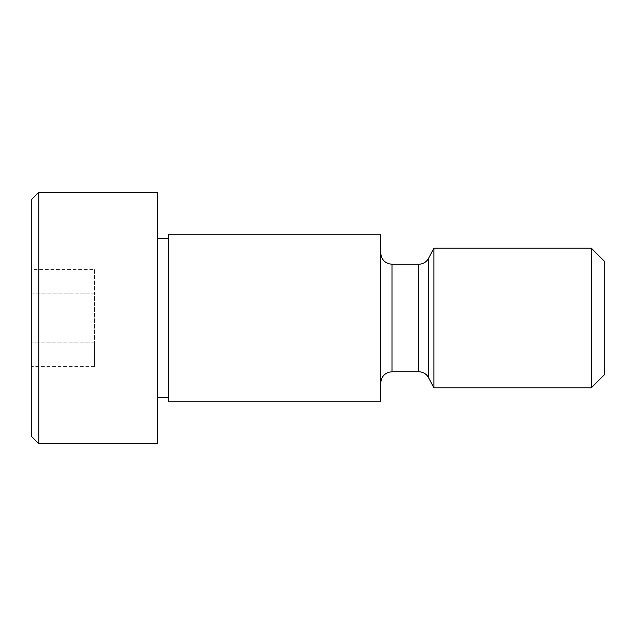 <?xml version="1.0" encoding="UTF-8"?>
<svg xmlns="http://www.w3.org/2000/svg" width="636" height="636" viewBox="0 0 636 636"><rect width="100%" height="100%" fill="white"/><g stroke="black" fill="none" stroke-linecap="round" stroke-linejoin="round"><path stroke-width="0.48" stroke-dasharray="3.18 2.39" d="M38.78 443.65L38.78 192.35M31.8 436.67L31.8 199.33M94.621 366.36L94.621 293.816L31.8 293.816L31.8 366.36L31.8 269.64L31.8 293.816L94.621 293.816L94.621 342.184L31.8 342.184L94.621 342.184L94.621 366.36L31.8 366.36M604.2 374.962L604.2 261.038M591.353 387.801L591.353 248.199M433.879 387.801L433.879 248.199M380.821 401.769L380.821 234.231M168.62 401.769L168.62 234.231M168.62 318L168.62 238.421L168.62 318M157.45 443.65L157.45 192.35M94.621 269.64L94.621 293.816L94.621 269.64L31.8 269.64M428.632 377.752L428.632 258.248M418.727 371.75L418.727 264.25M391.991 371.75L391.991 264.25"/><path stroke-width="0.95" d="M38.78 192.35L38.78 443.65L31.8 436.67L31.8 199.33L38.78 192.35L157.45 192.35L157.45 443.65L38.78 443.65M591.353 248.199L604.2 261.038L604.2 374.962L591.353 387.801L433.879 387.801L433.879 248.199L591.353 248.199L591.353 387.801M380.821 234.231L380.821 401.769L168.62 401.769L168.62 234.231L380.821 234.231M433.879 248.199L428.632 258.248L428.632 377.752L433.879 387.801M428.632 258.248C426.446 262.088 423.147 264.091 418.727 264.25L418.727 371.75L391.991 371.75L388.628 372.267L385.79 373.634C382.586 375.9 380.932 379 380.821 382.92M418.727 264.25L391.991 264.25L391.991 371.75M428.632 377.752C426.446 373.912 423.147 371.909 418.727 371.75M391.991 264.25L388.628 263.733L385.79 262.366C382.586 260.1 380.932 257 380.821 253.08M168.62 238.421L157.45 238.421M168.62 397.58L157.45 397.58"/></g></svg>
